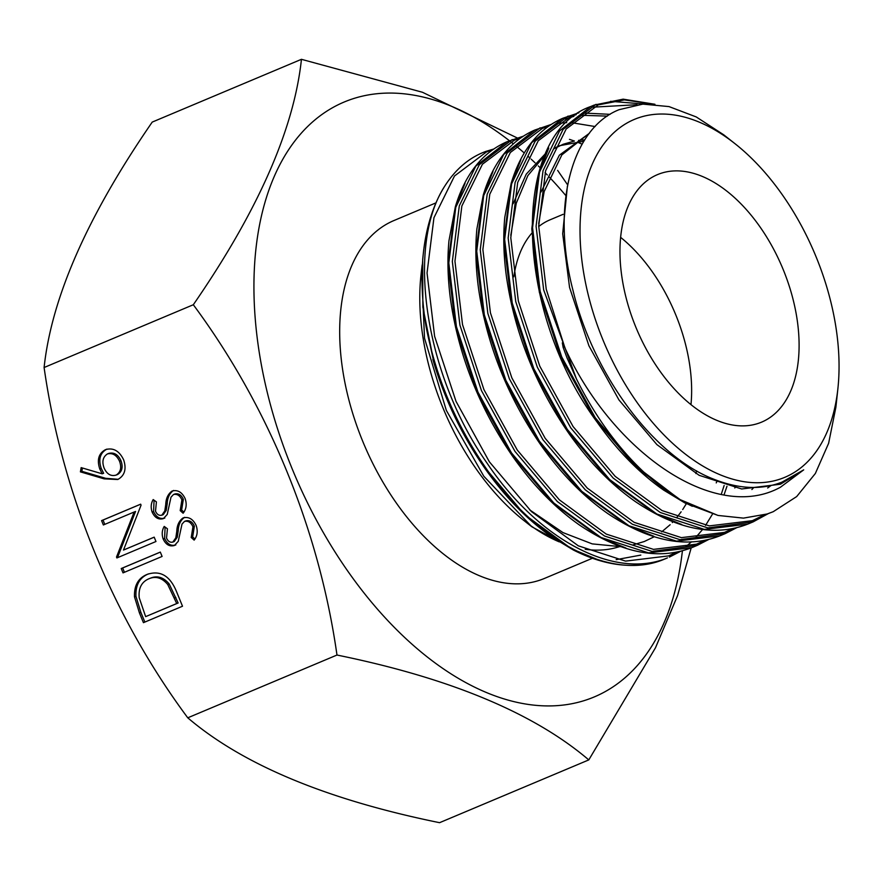 <?xml version="1.0" encoding="UTF-8"?>
<svg xmlns="http://www.w3.org/2000/svg" width="882" height="882" viewBox="0 0 882 882"><rect width="100%" height="100%" fill="white"/><g stroke="black" fill="none" stroke-linecap="round" stroke-linejoin="round"><path stroke-width="1.32" d="M301.446 59.314L152.233 122.091C87.627 215.748 51.575 297.554 44.1 367.518C61.916 492.476 112.356 616.264 187.767 717.816C242.837 764.738 326.77 799.698 439.578 822.686L588.79 759.909C533.72 712.987 449.787 678.026 336.979 655.039C319.152 529.266 268.161 405.709 193.312 304.742C257.93 211.085 293.971 129.268 301.446 59.314L422.456 92.268L517.072 137.868M620.619 237.357A134.262 79.093 -112.8 0 1 690.981 404.618M658.589 174.173A134.262 79.093 -112.8 0 1 782.83 268.657A134.262 79.093 -112.8 0 1 761.596 422.136A134.262 79.093 -112.8 0 1 760.471 422.588A134.262 79.093 -112.8 0 1 636.231 328.104A134.262 79.093 -112.8 0 1 657.476 174.625A134.262 79.093 -112.8 0 1 658.589 174.173M620.024 546.454A194.128 114.351 -112.8 0 1 585.262 549.288M559.166 541.846A194.128 114.351 -112.8 0 1 527.822 523.533M531.835 526.774L523.996 520.601A194.128 114.351 -112.8 0 1 420.935 275.614L421.508 270.311L424.529 338.258L446.325 410.351L483.81 476.247L531.824 526.774L584.777 555.34M592.351 558.284L544.47 578.427A194.128 114.351 -112.8 0 1 542.849 579.077A194.128 114.351 -112.8 0 1 363.208 442.466A194.128 114.351 -112.8 0 1 393.912 220.555L435.973 202.86M837.9 388.554A194.128 114.351 -112.8 0 1 783.194 477.978A194.128 114.351 -112.8 0 1 602.99 339.989A194.128 114.351 -112.8 0 1 635.878 118.783A194.128 114.351 -112.8 0 1 734.838 143.568A194.128 114.351 -112.8 0 1 837.9 388.554L835.893 407.186L828.628 443.271L815.354 473.48L796.689 496.566L773.238 511.692L767.241 513.963L743.46 518.12L718.003 515.441L679.504 499.377A222.914 131.319 -112.8 0 1 576.409 378.83L543.676 289.924L536.08 226.233L543.036 170.623L563.069 129.445L596 104.33M679.504 499.377L635.04 465.376L595.229 417.682L561.702 356.879L540.159 291.402L532.563 227.71L539.519 172.1L559.552 130.922L590.697 106.535L594.214 105.057L623.166 99.159L654.94 104.274M578.956 112.764L562.782 118.276L531.637 142.663L511.604 183.842L504.647 239.452L512.244 303.143L533.786 368.621L567.313 429.424L609.66 479.543L656.836 514.008L704.354 529.398L747.693 524.14L753.129 521.879L707.86 527.921L660.353 512.53L613.177 478.066L570.819 427.946L537.303 367.144L515.761 301.666L508.164 237.975L515.121 182.365L535.154 141.186L568.085 116.071M551.052 124.505L534.867 130.018L503.721 154.405L483.689 195.584L476.732 251.194L484.328 314.885L505.871 380.363L539.398 441.165L581.745 491.285L628.921 525.749L676.439 541.14L719.778 535.881L725.213 533.621L679.956 539.663L632.438 524.272L585.262 489.808L542.904 439.688L509.388 378.885L487.845 313.408L480.249 249.716L487.206 194.106L507.238 152.928L540.17 127.813M523.136 136.258L506.952 141.759L475.806 166.147L455.774 207.325L448.817 262.935L456.413 326.627L477.956 392.104L511.483 452.907L553.83 503.027L601.006 537.491L648.524 552.882L691.863 547.623L697.298 545.363L652.041 551.404L604.523 536.013L557.347 501.549L515 451.43L481.473 390.627L459.93 325.149L452.334 261.458L459.29 205.848L479.323 164.669L512.255 139.554M610.598 101.32L644.323 104.043M583.057 113.017L610.101 114.329M569.474 139.356L574.369 141.032M577.886 142.377L582.142 144.163M726.977 486.247L724.012 494.934M426.061 326.538C435.543 375.666 454.715 421.706 483.568 464.649C534.779 541.162 610.972 581.646 663.948 559.364L667.465 557.887C614.478 580.169 538.296 539.685 487.085 463.171C424.727 374.685 405.985 246.354 444.495 186.532A222.914 131.319 -112.8 0 0 423.349 253.222A222.914 131.319 -112.8 0 0 426.061 326.538L434.44 364.762L422.853 307.068L422.687 259.341L423.349 253.222M724.144 485.475L721.222 494.438M712.535 514.03L705.556 525.407M702.645 529.409L695.115 538.229M691.51 541.802L685.931 546.642M682.414 550.71A322.669 190.071 -112.8 0 1 591.624 698.004A322.669 190.071 -112.8 0 1 292.096 468.64A322.669 190.071 -112.8 0 1 346.758 100.978A322.669 190.071 -112.8 0 1 509.421 140.723M422.169 264.865L421.508 270.311M616.154 559.662L640.817 555.098M493.644 149.047L485.916 151.395C469.312 157.448 455.498 169.168 444.495 186.532M576.409 378.83L567.093 358.059L563.135 347.376L562.319 342.866L564.932 347.916C613.277 452.984 715.357 523.247 780.46 487.217L803.7 469.863L781.959 482.134C761.717 490.039 739.16 489.135 714.31 479.4C653.408 456.358 592.836 373.88 572.826 289.726C551.118 205.638 571.569 128.375 619.12 109.677L642.901 104.12L669.019 106.59L696.251 116.942L723.758 134.836L734.838 143.568M434.198 363.957L432.875 359.404M172.1 491.02C177.668 489.609 182.001 492.123 185.11 498.55C187.006 504.228 186.345 509.123 183.125 513.236L180.193 510.612L181.901 499.896C179.972 495.541 177.161 493.755 173.489 494.515L170.987 497.205L167.238 514.449L163.368 518.627C158.54 519.939 154.802 517.778 152.145 512.122C150.601 507.492 150.954 503.302 153.192 499.554L156.412 501.891L155.508 511.163C156.93 514.471 159.036 515.816 161.803 515.198L164.791 510.932L165.761 504.405C165.97 498.33 168.087 493.876 172.1 491.02M160.304 552.088L162.101 556.443L123.017 572.881L121.231 568.526L160.304 552.088M117.769 479.51L104.186 478.86L80.416 471.87L81.155 467.625L102.213 473.81L99.765 468.937C96.777 459.853 98.663 453.436 105.443 449.666C113.183 447.406 119.246 450.779 123.634 459.798C126.677 469.092 124.715 475.652 117.769 479.51M193.312 304.742L44.1 367.518M336.979 655.039L187.767 717.816M123.491 550.059L154.185 537.149L155.971 541.504L116.887 557.953L116.512 557.038L134.119 512.023L103.359 524.966L101.573 520.612L140.657 504.173L141.065 505.166L123.491 550.059L154.196 537.193M148.176 574.006L147.129 574.414C160.083 570.037 169.818 575.626 176.345 591.183L182.508 606.232L143.435 622.67L139.411 612.869L134.505 596.871C134.042 585.527 138.254 578.041 147.129 574.414L147.735 574.171M183.125 517.899C188.693 516.488 193.026 519.002 196.135 525.429C198.031 531.107 197.37 536.002 194.15 540.115L191.218 537.502L192.938 526.786C190.997 522.431 188.186 520.634 184.514 521.405L182.012 524.084L178.263 541.339L174.393 545.506C169.565 546.829 165.827 544.657 163.17 539.012C161.626 534.371 161.979 530.181 164.217 526.433L167.437 528.781L166.533 538.053C167.955 541.361 170.061 542.706 172.828 542.077L175.816 537.822L176.786 531.295C176.995 525.22 179.112 520.755 183.125 517.899M510.854 141.848A322.669 190.071 -112.8 0 1 513.335 143.81M516.058 146.015A322.669 190.071 -112.8 0 1 524.25 152.961M528.075 156.346A322.669 190.071 -112.8 0 1 530.071 158.165M531.207 159.201A322.669 190.071 -112.8 0 1 535.021 162.773M538.296 165.926A322.669 190.071 -112.8 0 1 540.236 167.823M545.076 172.685A322.669 190.071 -112.8 0 1 547.303 174.978M549.442 177.216A322.669 190.071 -112.8 0 1 565.494 195.187M691.201 547.887L677.541 595.681L655.491 647.763L588.79 759.909M557.633 170.38L567.644 184.878M513.831 276.794A134.262 79.093 -112.8 0 1 531.769 233.256M538.704 226.575A134.262 79.093 -112.8 0 1 550.004 219.839L563.135 214.315M118.166 479.312L105.631 478.298L81.85 471.308L80.416 471.87M81.85 471.308L82.434 468M99.765 468.937L101.21 468.375L103.646 473.248L102.213 473.81M101.21 468.375C98.222 459.29 100.107 452.874 106.887 449.103M116.115 475.089L117.56 474.527C122.102 471.65 123.248 467.041 120.966 460.691C118.133 454.583 114.098 452.146 108.883 453.37L107.439 453.932C102.863 456.942 101.761 461.683 104.153 468.166C106.965 474.229 110.945 476.534 116.115 475.089C120.669 472.212 121.804 467.603 119.533 461.253C116.689 455.145 112.664 452.709 107.439 453.932M120.966 460.691L119.533 461.253M118.309 557.347L117.956 556.476L116.512 557.038M117.956 556.476L135.563 511.461L134.119 512.023M104.793 524.371L103.018 520.049L101.573 520.612M103.018 520.049L140.668 504.206M124.439 572.286L122.664 567.964L121.231 568.526M122.664 567.964L160.326 552.121M144.857 622.064L140.855 612.306L135.949 596.309L134.505 596.871M135.949 596.309C135.475 584.964 139.687 577.478 148.573 573.851M145.651 616.628L178.153 602.99L169.19 583.961C163.479 577.225 157.205 575.307 150.348 578.206L148.915 578.768C141.539 581.922 138.309 588.283 139.235 597.831L145.651 616.628L176.72 603.553L167.745 584.523C162.034 577.787 155.761 575.869 148.915 578.768M178.153 602.99L176.72 603.553M169.19 583.961L167.745 584.523M183.864 512.045L181.637 510.05L180.193 510.612M181.637 510.05L183.346 499.333L181.901 499.896M183.346 499.333C181.416 494.978 178.605 493.192 174.923 493.953L173.489 494.515M164.802 518.065C159.984 519.377 156.246 517.216 153.578 511.56L152.145 512.122M153.578 511.56L154.074 500.204M164.791 510.932L166.235 510.369L163.247 514.636L161.803 515.198M166.235 510.369L167.205 503.843L165.761 504.405M167.205 503.843C167.415 497.768 169.52 493.314 173.545 490.458M194.9 538.935L192.662 536.94L191.218 537.502M192.662 536.94L194.371 526.223L192.938 526.786M194.371 526.223C192.441 521.868 189.63 520.071 185.959 520.843L184.514 521.405M175.827 544.944C171.009 546.267 167.271 544.095 164.614 538.45L163.17 539.012M164.614 538.45L165.099 527.083M175.816 537.822L177.26 537.259L174.272 541.515L172.828 542.077M177.26 537.259L178.23 530.732L176.786 531.295M178.23 530.732C178.44 524.658 180.545 520.193 184.57 517.337M105.631 478.298L104.186 478.86M140.855 612.306L139.411 612.869M175.871 597.423L174.438 597.985M692.326 506.29L683.076 501.77L636.187 467.515L594.082 417.715L560.765 357.298L539.343 292.229L531.791 228.934L538.693 173.677L548.769 148.066M593.024 107.163L637.058 104.704M681.731 524.525L655.161 513.511L608.271 479.268L566.167 429.457L532.849 369.04L511.428 303.97L503.876 240.676L510.777 185.418L520.865 159.818M565.119 118.905L573.906 116.358M580.014 115.255L607.345 116.104M653.816 536.267L627.245 525.253L580.356 491.009L538.252 441.198L504.934 380.781L483.512 315.712L475.96 252.417L482.862 197.16L492.95 171.56M625.9 548.009L599.33 536.995L552.441 502.751L510.336 452.951L477.019 392.523L455.597 327.454L448.045 264.17L454.947 208.913L465.035 183.302M597.985 559.75L571.415 548.736L524.525 514.493L482.432 464.693L454.958 417.032L434.606 365.181M538.704 223.543L544.183 191.504L561.867 154.879L589.441 133.182M510.788 235.285L516.268 203.246L527.866 175.584L545.054 155.034M553.863 148.793L563.212 144.251L574.425 141.021M578.548 140.359L584.766 139.841M686.339 503.71L682.69 509.564M681.136 511.825L676.825 517.458M672.933 521.879L672.282 522.563M670.133 524.724L661.698 531.879M654.19 536.774L644.312 541.504L632.581 545.032M620.608 546.653L592.208 543.885L562.97 532.596L529.542 509.774M803.7 469.863L780.482 484.218L741.674 488.981L699.139 475.31L656.914 444.627L618.988 399.987L588.933 345.821L569.563 287.477L562.683 233.763L567.402 186.113M771.055 485.519L767.66 487.978M541.052 191.989L559.353 155.188L589.33 133.336M753.856 487.459L751.883 489.532M513.137 203.731L526.256 174.118L545.87 153.214M554.15 148.209L559.805 145.673L583.895 141.219M736.216 485.828L734.805 487.978M717.287 480.547L716.239 482.906M696.593 470.845L695.876 473.557M564.932 347.916L546.256 289.318L538.704 226.024L545.605 170.766L566.167 129.015L598.228 104.892L624.368 99.898L653.297 104.153M764.231 514.901L752.379 520.667L709.304 525.893L662.073 510.601L615.184 476.357L573.079 426.546L539.762 366.129L518.34 301.06L510.788 237.776L517.69 182.519L538.252 140.756L570.312 116.644L576.233 114.627M733.196 528.384L724.464 532.408L681.389 537.634L634.158 522.342L587.269 488.099L545.175 438.299L511.847 377.871L490.425 312.801L482.873 249.518L489.775 194.261L510.336 152.498L542.397 128.386L548.328 126.369M705.28 540.137L696.548 544.15L653.474 549.376L606.243 534.095L559.353 499.84L517.26 450.041L483.931 389.612L462.51 324.543L454.958 261.259L461.859 206.002L482.421 164.239L514.482 140.128L520.413 138.11M677.365 551.878L668.644 555.892L625.558 561.117L578.327 545.837L531.438 511.582L489.345 461.782L456.016 401.354L434.606 336.285L427.042 273.001L433.944 217.744L454.506 175.981L486.566 151.869L492.498 149.852M718.003 515.441L685.138 503.093L663.639 490.094C639.218 472.995 616.948 450.228 596.849 421.783C513.103 308.48 510.788 134.296 590.697 106.535M749.623 523.357C716.03 537.325 678.038 530.137 635.668 501.803C611.204 484.659 588.922 461.837 568.802 433.338C535.462 384.916 514.691 332.856 506.511 277.157C503.6 256.012 503.027 236.045 504.791 217.27L511.207 183.18C521.075 150.613 538.263 128.97 562.782 118.276M721.708 535.098C688.114 549.067 650.133 541.879 607.753 513.545C583.289 496.401 561.007 473.579 540.887 445.079C507.547 396.657 486.787 344.597 478.595 288.899C475.685 267.753 475.111 247.787 476.875 229.011L483.292 194.922C493.159 162.354 510.347 140.723 534.867 130.018M693.792 546.84C660.199 560.809 622.218 553.62 579.838 525.286C555.373 508.142 533.092 485.32 512.971 456.821C479.632 408.399 458.872 356.339 450.68 300.652C447.769 279.495 447.196 259.529 448.96 240.753L455.377 206.664C465.244 174.096 482.432 152.465 506.952 141.759M665.877 558.582C637.918 569.893 607.103 567.049 573.432 550.048L551.923 537.028C527.458 519.895 505.177 497.073 485.056 468.562C462.719 436.546 445.763 401.663 434.187 363.913M669.383 557.104L681.191 551.018M697.298 545.363L709.106 539.277M595.107 126.545L571.712 122.708M566.696 122.653L557.148 123.414M725.213 533.621L737.021 527.535M753.129 521.879L768.299 513.6"/></g></svg>
